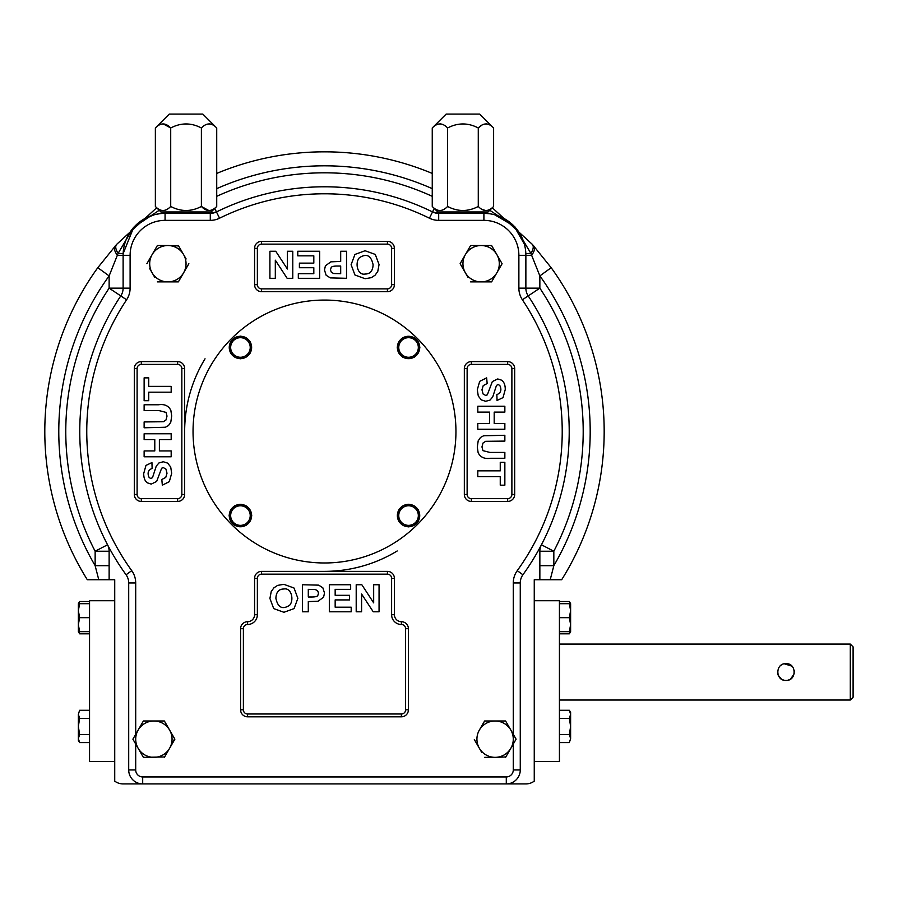 <?xml version="1.0" encoding="UTF-8"?>
<svg xmlns="http://www.w3.org/2000/svg" width="898" height="898" viewBox="0 0 898 898"><rect width="100%" height="100%" fill="white"/><g stroke="black" fill="none" stroke-linecap="round" stroke-linejoin="round"><path stroke-width="1.35" d="M539.855 565.684L553.83 565.684L553.83 551.237L541.438 544.772A13.986 13.986 0 0 0 539.855 551.237L553.83 551.237A258.714 258.714 0 0 0 539.855 288.157L539.855 275.899L530.886 253.382L515.239 227.16L489.78 210.289M525.869 783.92L506.292 783.92L525.869 783.92A13.986 13.986 0 0 0 534.254 781.125L534.254 579.749L539.855 579.749L539.855 551.237M123.116 783.92L142.692 783.92L123.116 783.92A13.986 13.986 0 0 1 114.731 781.125L114.731 579.749L109.129 579.749L109.129 551.237A13.986 13.986 0 0 0 107.547 544.772L95.143 551.237L95.143 565.684L109.129 565.684M133.622 227.542L123.149 253.584L118.098 253.382L109.129 275.899A265.707 265.707 0 0 0 95.143 565.684L98.769 579.749L109.129 579.749M98.769 579.749L87.319 579.749A279.682 279.682 0 0 1 97.792 267.705L116.628 244.391L156.679 207.775M178.59 245.929L167.87 245.524A18.184 18.184 0 0 0 152.121 254.617L157.374 245.524L167.87 245.524A18.184 18.184 0 0 1 183.607 272.801A18.184 18.184 0 0 1 152.121 272.801A18.184 18.184 0 0 1 152.121 254.617L146.879 263.709L152.121 254.617M149.618 268.446L154.636 277.145M157.374 281.882L178.365 281.882L188.861 263.709L178.365 281.882M492.306 207.775L532.357 244.391L551.181 267.705L539.855 275.899A265.707 265.707 0 0 1 553.83 565.684L550.205 579.749L539.855 579.749M483.91 213.365A41.948 41.948 0 0 1 525.869 255.313L518.876 255.313L518.876 288.157A20.98 20.98 0 0 0 522.389 299.786A237.734 237.734 0 0 1 517.248 570.668L522.917 574.765A13.986 13.986 0 0 0 520.268 582.948L520.268 769.945A13.986 13.986 0 0 1 506.292 783.92L506.292 776.938L142.692 776.938A6.993 6.993 0 0 1 135.699 769.945L128.706 769.945L128.706 582.948A13.986 13.986 0 0 0 126.068 574.765A244.727 244.727 0 0 1 120.77 295.913A13.986 13.986 0 0 0 123.116 288.157L123.116 255.313A41.948 41.948 0 0 1 165.064 213.365C148.451 215.531 148.451 215.531 165.064 213.365L210.289 213.365L216.463 211.928L210.289 213.365A13.986 13.986 0 0 0 216.463 211.928L219.55 218.203A237.734 237.734 0 0 1 429.435 218.203A20.98 20.98 0 0 0 438.695 220.358L483.91 220.358L483.91 213.365C500.534 215.531 500.534 215.531 483.91 213.365L438.695 213.365L432.522 211.928A13.986 13.986 0 0 0 438.695 213.365L438.695 211.962M219.269 210.57L216.463 211.928L214.745 208.437M145.061 218.439L154.299 214.768M155.758 214.409L159.765 213.702M159.9 213.679L159.103 213.791M158.295 213.915L157.453 214.061M143.972 219.056L138.023 223.243M137.764 223.467L133.858 227.284M532.357 244.391A13.986 6.544 138 0 1 530.886 253.382L525.835 253.584L525.442 249.363M524.309 243.987L514.06 226.139L494.675 214.768M491.532 214.061L490.634 213.904M489.376 213.724L486.716 213.455M216.721 173.426A279.682 279.682 0 0 1 432.252 173.426A279.682 279.682 0 0 0 216.721 173.426M850.305 700.025L853.1 697.218L853.1 646.874L850.305 644.079L850.305 700.025L559.432 700.025M785.975 663.656C775.154 663.139 775.154 680.965 785.975 680.437C796.795 680.965 796.807 663.139 785.975 663.656M787.625 680.28L789.196 679.797M790.633 679.034L794.202 673.702M794.371 672.041L794.202 670.413M791.913 666.125L784.347 663.824M782.753 664.307L781.305 665.081M777.747 670.402L777.589 672.052M777.747 673.691L778.229 675.262M778.229 675.274L781.305 679.023M782.753 679.797L784.324 680.28M114.731 761.549L89.553 761.549L89.553 600.728L114.731 600.728M78.362 738.549L79.619 734.508L78.362 726.437L78.362 714.325L79.619 718.366L78.362 726.437L78.362 740.423L79.619 742.59L78.362 738.549L79.619 742.59L89.553 742.59M79.619 710.284L78.362 714.325L79.619 710.284L89.553 710.284M79.619 734.508L89.553 734.508M79.619 718.366L89.553 718.366M79.619 631.653L78.362 624.66L79.619 617.667L78.362 610.674L79.619 603.68L78.362 603.68L78.362 631.653L89.553 631.653M79.619 617.667L89.553 617.667M79.619 603.68L89.553 603.68M78.362 603.68L79.619 601.514L78.654 603.68M78.654 631.653L79.619 633.808L78.654 631.653M78.362 631.653L79.619 633.808L89.553 633.808M79.619 601.514L89.553 601.514M152.132 468.408C148.058 470.103 147.081 473.167 149.203 477.601L150.864 478.522L152.503 477.657L156.263 466.084L159.013 462.908L163.324 461.752L167.679 463.132L170.699 467.016L171.686 473.291L169.295 481.687L162.336 485.178L161.82 479.51L165.748 477.444L167.006 473.235L165.894 469.037L163.29 467.6L161.651 468.206L156.656 481.451L151.223 484.101L147.384 482.855C144.96 481.148 143.736 478.062 143.714 473.594L145.947 465.433L151.93 462.56L152.132 468.408M171.181 386.353L171.181 392.19L148.731 392.19L148.731 400.688L144.129 400.688L144.129 377.867L148.731 377.867L148.731 386.353L171.181 386.353M144.129 404.774L158.362 404.774C164.48 403.876 168.644 405.75 170.856 410.397L171.686 415.931L170.788 422.206L168.465 425.585L165.445 427.224L144.129 427.785L144.129 421.937L163.324 421.746L166.007 419.961L167.006 416.111L166.063 412.395L159.114 410.611L144.129 410.611L144.129 404.774M171.181 450.931L171.181 456.779L144.129 456.779L144.129 450.931L154.793 450.931L154.793 439.605L144.129 439.605L144.129 433.768L171.181 433.768L171.181 439.605L159.384 439.605L159.384 450.931L171.181 450.931M361.591 611.796L356.203 611.796L356.203 584.744L361.838 584.744L373.669 602.861L373.669 584.744L379.057 584.744L379.057 611.796L373.242 611.796L361.591 594.038L361.591 611.796M351.197 611.796L329.33 611.796L329.33 584.744L350.658 584.744L350.658 589.346L335.167 589.346L335.167 595.307L349.58 595.307L349.58 599.909L335.167 599.909L335.167 607.194L351.197 607.194L351.197 611.796M308.295 589.346L308.295 597.002L311.46 597.002C315.456 597.024 317.6 596.44 317.881 595.251L318.543 593.151L317.611 590.727L315.265 589.526L308.295 589.346M308.295 611.796L302.458 611.796L302.458 584.744L318.689 585.148L322.842 587.797L324.504 593.062L323.561 597.249L318.094 601.2L308.295 601.604L308.295 611.796M275.888 598.293C277.852 607.587 282.432 609.91 289.639 605.263C294.353 599.842 291.278 587.427 283.925 588.998C278.84 588.998 276.157 592.085 275.888 598.293M269.916 598.472L271.23 591.535L273.912 587.831L277.628 585.384L283.847 584.329L294.039 588.033L297.867 598.349L294.061 608.597L283.925 612.29L273.71 608.608L269.916 598.472M401.406 714L247.579 714A4.198 4.198 0 0 1 243.38 709.813L243.38 628.701A4.198 4.198 0 0 1 247.579 624.503L247.579 621.708A6.993 6.993 0 0 0 254.572 614.715L254.572 578.357A6.993 6.993 0 0 1 261.565 571.364L387.42 571.364L387.42 574.159A4.198 4.198 0 0 1 391.618 578.357L391.618 614.715A9.788 9.788 0 0 0 401.406 624.503A4.198 4.198 0 0 1 405.604 628.701L405.604 709.813A4.198 4.198 0 0 1 401.406 714L401.406 716.806A6.993 6.993 0 0 0 408.399 709.813L408.399 628.701A6.993 6.993 0 0 0 401.406 621.708L401.406 624.503M387.42 571.364A6.993 6.993 0 0 1 394.413 578.357L394.413 614.715A6.993 6.993 0 0 0 401.406 621.708M247.579 621.708A6.993 6.993 0 0 0 240.585 628.701L240.585 709.813A6.993 6.993 0 0 0 247.579 716.806L401.406 716.806M134.307 368.595L134.307 494.45A6.993 6.993 0 0 0 141.3 501.443L177.658 501.443A6.993 6.993 0 0 0 184.651 494.45L181.845 494.45A4.198 4.198 0 0 1 177.658 498.648L141.3 498.648A4.198 4.198 0 0 1 137.102 494.45L137.102 368.595L134.307 368.595A6.993 6.993 0 0 1 141.3 361.602L177.658 361.602A6.993 6.993 0 0 1 184.651 368.595L184.651 494.45M533.827 246.041A13.986 6.095 138.5 0 1 531.605 255.313L525.869 255.313L525.869 288.157A13.986 13.986 0 0 0 528.204 295.913L539.855 288.157L518.876 288.157M429.704 210.57L432.522 211.928A244.727 244.727 0 0 0 216.463 211.928M522.917 574.765A244.727 244.727 0 0 0 528.204 295.913L522.389 299.786M517.248 570.668A20.98 20.98 0 0 0 513.274 582.948L513.274 734.306L513.903 735.383M513.903 742.96L513.274 744.049L513.274 769.945L520.268 769.945M506.292 783.92L142.692 783.92A13.986 13.986 0 0 1 128.706 769.945M135.082 735.383L135.699 734.306L135.699 582.948A20.98 20.98 0 0 0 131.737 570.668L126.068 574.765M135.699 769.945L135.699 744.049L135.082 742.96M186.122 258.961L178.365 245.524M462.863 268.446L460.124 263.709L470.619 245.524L481.115 245.524A18.184 18.184 0 0 1 496.863 272.801A18.184 18.184 0 0 1 465.377 272.801L467.88 277.145M470.619 245.524L460.124 263.709L465.377 272.801A18.184 18.184 0 0 1 481.115 245.524L491.61 245.524L494.349 250.273M491.61 245.524L502.105 263.709L491.61 281.882L470.619 281.882M261.565 244.133L387.42 244.133A4.198 4.198 0 0 1 391.618 248.319L394.413 248.319L394.413 284.688A6.993 6.993 0 0 1 387.42 291.67L261.565 291.67L261.565 288.875A4.198 4.198 0 0 1 257.367 284.688L257.367 248.319A4.198 4.198 0 0 1 261.565 244.133L261.565 241.338A6.993 6.993 0 0 0 254.572 248.319L257.367 248.319M254.572 248.319L254.572 284.688A6.993 6.993 0 0 0 261.565 291.67M261.565 241.338L387.42 241.338A6.993 6.993 0 0 1 394.413 248.319M507.684 498.648L471.327 498.648A4.198 4.198 0 0 1 467.128 494.45L464.333 494.45L464.333 368.595A6.993 6.993 0 0 1 471.327 361.602L507.684 361.602L507.684 364.397A4.198 4.198 0 0 1 511.882 368.595L511.882 494.45A4.198 4.198 0 0 1 507.684 498.648L507.684 501.443A6.993 6.993 0 0 0 514.677 494.45L511.882 494.45M514.677 494.45L514.677 368.595A6.993 6.993 0 0 0 507.684 361.602M507.684 501.443L471.327 501.443A6.993 6.993 0 0 1 464.333 494.45M174.65 738.773L169.621 748.27A18.184 18.184 0 0 1 138.135 748.27A18.184 18.184 0 0 1 138.135 730.085L143.388 720.993L153.884 720.993A18.184 18.184 0 0 0 138.135 730.085L143.388 720.993M164.379 720.993L169.621 730.085A18.184 18.184 0 0 0 153.884 720.993L164.379 720.993L167.118 725.741M164.603 756.958L143.388 757.351L140.649 752.614M505.821 756.958L495.101 757.351A18.184 18.184 0 0 1 479.352 730.085L484.606 720.993L495.101 720.993A18.184 18.184 0 0 0 479.352 730.085L484.606 720.993M474.335 739.57L481.867 752.614M505.596 720.993L510.85 730.085A18.184 18.184 0 0 0 495.101 720.993L505.596 720.993L508.335 725.741M287.394 251.249L292.782 251.249L292.782 278.301L287.136 278.301L275.316 260.184L275.316 278.301L269.916 278.301L269.916 251.249L275.742 251.249L287.394 269.007L287.394 251.249M297.777 251.249L319.654 251.249L319.654 278.301L298.316 278.301L298.316 273.699L313.817 273.699L313.817 267.727L299.393 267.727L299.393 263.125L313.817 263.125L313.817 255.851L297.777 255.851L297.777 251.249M340.69 273.699L340.69 266.044L337.525 266.044C333.528 266.01 331.384 266.594 331.104 267.784L330.442 269.883L331.373 272.319L333.708 273.52L340.69 273.699M340.69 251.249L346.527 251.249L346.527 278.301L330.296 277.886L326.142 275.248L324.47 269.972L325.424 265.786L330.891 261.834L340.69 261.441L340.69 251.249M373.097 264.742C371.132 255.447 366.541 253.124 359.346 257.771C354.631 263.193 357.696 275.607 365.059 274.036C370.144 274.047 372.827 270.949 373.097 264.742M379.057 264.562L377.755 271.499L375.072 275.203L371.357 277.65L365.127 278.717L354.946 275.012L351.107 264.697L354.923 254.448L365.059 250.744L375.274 254.426L379.057 264.562M496.852 394.637C500.927 392.931 501.903 389.867 499.782 385.433L498.109 384.512L496.482 385.377L492.721 396.95L489.971 400.138L485.661 401.283L481.306 399.902L478.286 396.018L477.298 389.743L479.689 381.347L486.649 377.867L487.165 383.525L483.225 385.59L481.968 389.799L483.09 394.009L485.695 395.446L487.333 394.828L492.329 381.583L497.75 378.945L501.6 380.18C504.025 381.897 505.248 384.984 505.271 389.44L503.037 397.601L497.054 400.474L496.852 394.637M477.803 476.692L477.803 470.844L500.253 470.844L500.253 462.347L504.856 462.347L504.856 485.178L500.253 485.178L500.253 476.692L477.803 476.692M504.856 458.261L490.622 458.261C484.505 459.159 480.34 457.284 478.129 452.637L477.298 447.103L478.196 440.828L480.52 437.449L483.539 435.811L504.856 435.261L504.856 441.098L485.661 441.3L482.978 443.073L481.968 446.923L482.922 450.65L489.859 452.424L504.856 452.424L504.856 458.261M477.803 412.103L477.803 406.266L504.856 406.266L504.856 412.103L494.192 412.103L494.192 423.429L504.856 423.429L504.856 429.278L477.803 429.278L477.803 423.429L489.59 423.429L489.59 412.103L477.803 412.103M534.254 600.728L559.432 600.728L559.432 761.549L534.254 761.549M570.612 603.68L570.612 610.674L569.366 603.68L570.612 603.68L569.366 601.514L570.331 603.68L569.366 601.514L559.432 601.514M569.366 617.667L570.612 624.66L569.366 631.653L570.612 631.653L570.612 610.674L569.366 617.667L559.432 617.667M569.366 631.653L559.432 631.653M569.366 603.68L559.432 603.68M570.612 631.653L569.366 633.808L570.331 631.653L569.366 633.808L559.432 633.808M569.366 710.284L570.612 714.325L569.366 718.366L570.612 726.437L570.612 738.549L569.366 734.508L570.612 726.437L570.612 712.451L569.366 710.284L559.432 710.284M559.432 742.59L569.366 742.59L570.612 738.549M569.366 718.366L559.432 718.366M569.366 734.508L559.432 734.508M250.228 347.47A9.788 9.788 0 0 1 235.545 355.945A9.788 9.788 0 0 1 230.651 347.47L230.651 341.812L240.44 336.166L250.228 341.812L250.228 353.116L240.44 358.773L230.651 353.116L230.651 347.47A9.788 9.788 0 0 1 245.334 338.995A9.788 9.788 0 0 1 250.228 347.47L250.228 352.88A11.191 11.191 0 0 0 250.228 342.048A11.191 11.191 0 0 1 250.228 352.88M418.333 521.222L408.545 526.879L398.757 521.222L398.757 509.918L408.545 504.272L418.333 509.918L418.333 515.575A9.788 9.788 0 0 1 403.651 524.05A9.788 9.788 0 0 1 403.651 507.089A9.788 9.788 0 0 1 418.333 515.575L418.333 521.222M408.545 357.258A9.788 9.788 0 0 1 400.07 342.576A9.788 9.788 0 0 1 408.545 337.682L414.191 337.682L419.849 347.47L414.191 357.258L402.888 357.258L397.242 347.47L402.888 337.682L408.545 337.682A9.788 9.788 0 0 1 417.02 352.364A9.788 9.788 0 0 1 408.545 357.258L403.123 357.258A11.191 11.191 0 0 0 413.956 357.258A11.191 11.191 0 0 1 403.123 357.258M229.136 515.575L234.782 505.787L246.086 505.787L251.743 515.575L246.086 525.364L240.44 525.364A9.788 9.788 0 0 1 231.965 520.47L229.136 515.575M234.782 525.364L240.44 525.364A9.788 9.788 0 0 0 248.914 510.681A9.788 9.788 0 0 0 231.965 510.681A9.788 9.788 0 0 0 231.965 520.47L234.782 525.364M234.67 525.162A11.191 11.191 0 0 1 229.248 515.778M229.248 515.362A11.191 11.191 0 0 1 234.67 505.989M235.018 505.787A11.191 11.191 0 0 1 245.85 505.787A11.191 11.191 0 0 0 235.018 505.787M246.209 505.989A11.191 11.191 0 0 1 251.62 515.362M251.62 515.778A11.191 11.191 0 0 1 246.209 525.162M245.85 525.364A11.191 11.191 0 0 1 235.018 525.364M398.757 520.986A11.191 11.191 0 0 1 398.757 510.154A11.191 11.191 0 0 0 398.757 520.986M455.948 431.523A131.456 131.456 0 0 1 258.77 545.367A131.456 131.456 0 0 1 258.77 317.679A131.456 131.456 0 0 1 455.948 431.523M505.596 757.351L516.092 739.177L510.85 730.085A18.184 18.184 0 0 1 495.101 757.351L484.606 757.351M169.621 748.27L174.874 739.177L169.621 730.085A18.184 18.184 0 0 1 169.621 748.27L164.379 757.351M143.388 757.351L132.893 739.177L138.135 730.085M496.863 254.617L502.105 263.709L491.61 281.882M201.388 127.976C191.173 122.622 180.947 122.622 170.71 127.976C165.636 122.611 160.518 122.611 155.365 127.976L155.365 206.461L160.877 211.962L211.221 211.962L216.721 206.461L216.721 127.976C211.659 122.611 206.54 122.611 201.388 127.976L201.388 206.461C206.45 211.816 211.569 211.816 216.721 206.461M155.365 127.976L169.262 114.08L202.825 114.08L216.721 127.976M208.908 210.57L201.388 206.461C191.151 211.816 180.925 211.816 170.71 206.461L170.71 127.976L163.178 123.868M209.2 123.868L210.065 123.935M155.365 206.461C160.439 211.816 165.546 211.816 170.71 206.461M162.886 210.57L162.033 210.491M493.619 206.461C488.456 211.816 483.349 211.816 478.275 206.461L478.275 127.976C468.071 122.622 457.845 122.622 447.597 127.976C442.523 122.611 437.416 122.611 432.252 127.976L432.252 206.461L437.764 211.962L488.108 211.962L493.619 206.461L493.619 127.976C488.546 122.611 483.438 122.611 478.275 127.976L482.024 124.99M432.252 127.976L446.16 114.08L479.723 114.08L493.619 127.976M485.807 210.57L481.99 209.414M486.087 123.868L486.952 123.935M447.597 127.976L447.597 206.461C457.823 211.816 468.049 211.816 478.275 206.461M432.252 206.461C437.326 211.816 442.433 211.816 447.597 206.461M439.784 210.57L438.92 210.491M440.076 123.868L440.929 123.935M485.313 211.962L485.313 213.387L489.197 213.702M493.238 214.409L494.562 214.734M561.665 579.749A279.682 279.682 0 0 0 551.181 267.705A279.682 279.682 0 0 1 561.665 579.749L550.205 579.749M159.204 210.289L133.578 227.34L118.098 253.382A13.986 6.544 42 0 1 116.628 244.391M87.319 579.749A279.682 279.682 0 0 1 97.792 267.705L109.129 275.899L109.129 288.157A258.714 258.714 0 0 0 95.143 551.237L109.129 551.237M115.146 246.041A13.986 6.095 41.5 0 0 117.38 255.313L130.109 255.313A34.966 34.966 0 0 1 165.064 220.358L210.289 220.358A20.98 20.98 0 0 0 219.55 218.203M230.853 341.7A11.191 11.191 0 0 1 240.237 336.279M240.642 336.279A11.191 11.191 0 0 1 250.026 341.7M250.026 353.24A11.191 11.191 0 0 1 240.642 358.65M240.237 358.65A11.191 11.191 0 0 1 230.853 353.24M230.651 352.88A11.191 11.191 0 0 1 230.651 342.048M418.131 521.345A11.191 11.191 0 0 1 408.747 526.756M408.343 526.756A11.191 11.191 0 0 1 398.959 521.345M398.959 509.806A11.191 11.191 0 0 1 408.343 504.384M408.747 504.384A11.191 11.191 0 0 1 418.131 509.806M418.333 510.154A11.191 11.191 0 0 1 418.333 520.986M414.315 337.884A11.191 11.191 0 0 1 419.725 347.268M419.725 347.672A11.191 11.191 0 0 1 414.315 357.056M402.775 357.056A11.191 11.191 0 0 1 397.354 347.672M397.354 347.268A11.191 11.191 0 0 1 402.775 337.884M403.123 337.682A11.191 11.191 0 0 1 413.956 337.682M205.036 358.796A139.841 139.841 0 0 0 184.651 431.523M324.492 571.364A139.841 139.841 0 0 0 397.208 550.968M165.064 220.358L165.064 213.365A41.948 41.948 0 0 0 123.116 255.313M210.289 220.358L210.289 211.962M216.721 188.647A265.707 265.707 0 0 1 432.252 188.647M130.109 288.157A20.98 20.98 0 0 1 126.596 299.786L109.129 288.157L130.109 288.157L130.109 255.313M254.572 284.688L257.367 284.688M387.42 244.133L387.42 241.338M387.42 291.67L387.42 288.875L261.565 288.875M391.618 248.319L391.618 284.688L394.413 284.688M391.618 284.688A4.198 4.198 0 0 1 387.42 288.875M514.677 368.595L511.882 368.595M471.327 498.648L471.327 501.443M471.327 361.602L471.327 364.397L507.684 364.397M467.128 494.45L467.128 368.595L464.333 368.595M467.128 368.595A4.198 4.198 0 0 1 471.327 364.397M408.399 709.813L405.604 709.813M408.399 628.701L405.604 628.701M247.579 714L247.579 716.806M243.38 709.813L240.585 709.813M394.413 614.715L391.618 614.715M243.38 628.701L240.585 628.701M394.413 578.357L391.618 578.357M254.572 614.715L257.367 614.715A9.788 9.788 0 0 1 247.579 624.503M261.565 571.364L261.565 574.159L387.42 574.159M257.367 614.715L257.367 578.357L254.572 578.357M257.367 578.357A4.198 4.198 0 0 1 261.565 574.159M134.307 494.45L137.102 494.45M137.102 368.595A4.198 4.198 0 0 1 141.3 364.397L141.3 361.602M141.3 501.443L141.3 498.648M141.3 364.397L177.658 364.397L177.658 361.602M177.658 501.443L177.658 498.648M177.658 364.397A4.198 4.198 0 0 1 181.845 368.595L184.651 368.595M181.845 368.595L181.845 494.45M438.695 213.365L438.695 220.358M518.876 255.313A34.966 34.966 0 0 0 483.91 220.358M434.239 208.437L429.435 218.203M513.274 582.948L520.268 582.948M506.292 776.938A6.993 6.993 0 0 0 513.274 769.945M142.692 776.938L142.692 783.92M126.596 299.786A237.734 237.734 0 0 0 131.737 570.668M128.706 582.948L135.699 582.948M216.721 196.325A258.714 258.714 0 0 1 432.252 196.325M850.305 644.079L559.432 644.079M163.672 211.962L163.672 213.387M208.426 211.962L208.426 213.365M440.559 211.962L440.559 213.365"/></g></svg>
